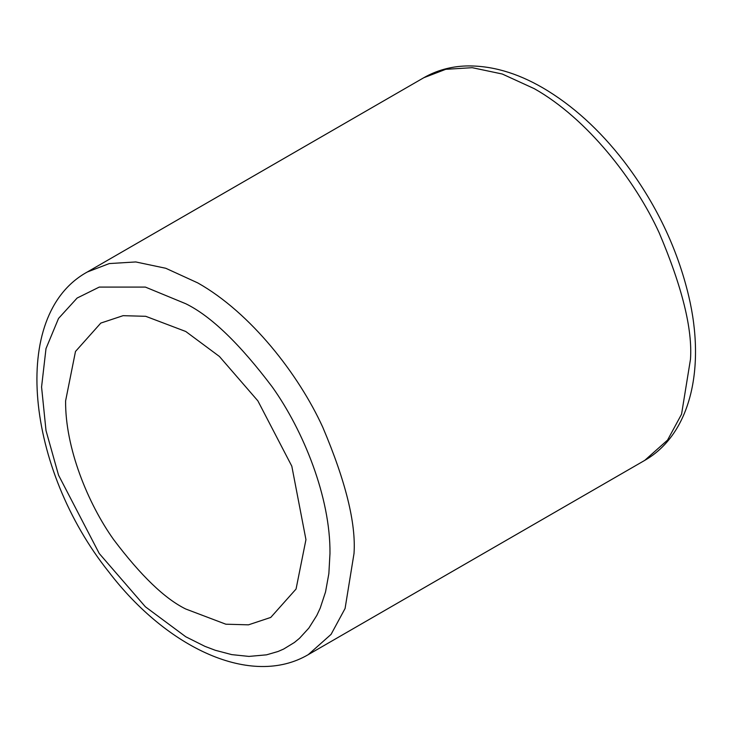 <?xml version="1.0" encoding="UTF-8"?>
<svg xmlns="http://www.w3.org/2000/svg" width="732" height="732" viewBox="0 0 732 732"><rect width="100%" height="100%" fill="white"/><g stroke="black" fill="none" stroke-linecap="round" stroke-linejoin="round"><path stroke-width="1.1" d="M329.976 553.511L328.86 573.595L325.539 591.941L320.186 608.182L316.81 615.429L308.84 628.102L299.498 638.295L294.42 642.467L283.641 649.055L278.023 651.498L266.503 654.838L248.962 656.412L231.742 654.618L215.29 650.281L204.914 646.347L185.772 636.767L145.394 606.801L99.25 553.511L58.533 475.15L46.006 430.553L41.568 386.999L46.006 348.578L58.533 318.438L77.125 298.043L99.25 287.09L145.394 287.09L185.772 303.743C210.843 315.995 239.684 343.747 272.295 386.999C303.268 430.425 330.553 497.312 329.976 553.511M65.606 400.88C65.13 447.71 87.867 503.442 113.67 539.64C140.855 575.681 164.892 598.813 185.772 609.015L225.831 624.204L248.468 624.835L270.748 617.433L296.057 589.04L305.949 539.64L291.812 466.174L257.874 400.871L219.426 356.475L185.772 331.495L145.723 316.306L123.086 315.675L100.806 323.077L75.487 351.47L65.606 400.88M197.796 282.927C250.829 312.829 298.793 374.656 322.766 427.241C345.687 481.272 356.1 523.362 354.013 553.511L345.083 608.484L331.074 634.37L308.254 654.646C251.314 688.034 166.887 648.085 108.665 571.756C27.02 469.615 8.546 315.218 87.328 271.984L109.269 263.575L135.749 261.946L165.78 268.278L197.796 282.927M690.486 359.247C692.573 329.098 682.16 287.008 659.248 232.977C635.275 180.392 587.302 118.566 534.269 88.664L502.262 74.014L472.222 67.683L445.751 69.311L423.801 77.72C436.592 70.418 450.674 66.493 466.046 65.962C491.016 65.368 516.591 72.651 542.769 87.822C572.342 105.124 599.417 129.646 624.003 161.406C655.726 203.075 677.31 248.047 688.766 296.304C705.602 367.638 690.917 433.948 644.736 460.382L667.547 440.106L681.556 414.221L690.486 359.247M423.801 77.72L87.328 271.984M644.736 460.382L308.254 654.646"/></g></svg>

